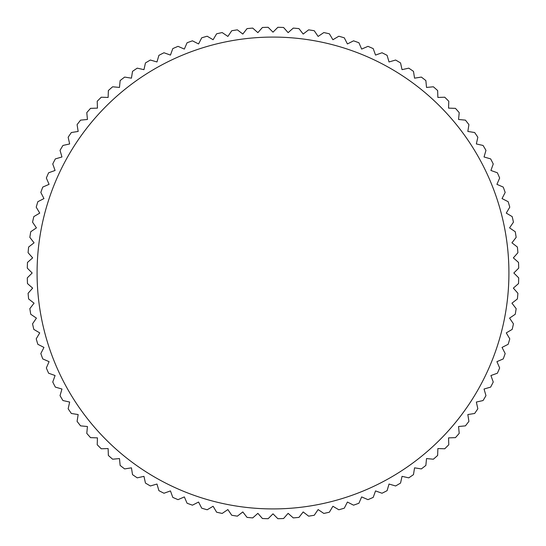 <?xml version="1.0" encoding="UTF-8"?>
<svg xmlns="http://www.w3.org/2000/svg" width="546" height="546" viewBox="0 0 546 546"><rect width="100%" height="100%" fill="white"/><g stroke="black" fill="none" stroke-linecap="round" stroke-linejoin="round"><path stroke-width="0.82" d="M273 32.166L268.134 27.3A245.748 245.748 0 0 0 262.428 27.477L257.876 32.644L252.716 28.092A245.748 245.748 0 0 0 247.031 28.624L242.813 34.064L237.38 29.846A245.748 245.748 0 0 0 231.743 30.74L227.873 36.432L222.181 32.562A245.748 245.748 0 0 0 216.612 33.811L213.104 39.735L207.18 36.227A245.748 245.748 0 0 0 201.706 37.824L198.58 43.953L192.445 40.827A245.748 245.748 0 0 0 187.08 42.765L184.343 49.079L178.03 46.349A245.748 245.748 0 0 0 172.789 48.614L170.461 55.085L163.984 52.757A245.748 245.748 0 0 0 158.9 55.344L156.975 61.957L150.368 60.033A245.748 245.748 0 0 0 145.454 62.94L143.953 69.656L137.237 68.154A245.748 245.748 0 0 0 132.521 71.362L131.443 78.16L124.645 77.088A245.748 245.748 0 0 0 120.134 80.583L119.485 87.435L112.633 86.787A245.748 245.748 0 0 0 108.354 90.561L108.135 97.441L101.256 97.222A245.748 245.748 0 0 0 97.222 101.256L97.441 108.135L90.561 108.354A245.748 245.748 0 0 0 86.787 112.633L87.435 119.485L80.583 120.134A245.748 245.748 0 0 0 77.088 124.645L78.16 131.443L71.362 132.521A245.748 245.748 0 0 0 68.154 137.237L69.656 143.953L62.94 145.454A245.748 245.748 0 0 0 60.033 150.368L61.957 156.975L55.344 158.9A245.748 245.748 0 0 0 52.757 163.984L55.085 170.461L48.614 172.789A245.748 245.748 0 0 0 46.349 178.03L49.079 184.343L42.765 187.08A245.748 245.748 0 0 0 40.827 192.445L43.953 198.58L37.824 201.706A245.748 245.748 0 0 0 36.227 207.18L39.735 213.104L33.811 216.612A245.748 245.748 0 0 0 32.562 222.181L36.432 227.873L30.74 231.743A245.748 245.748 0 0 0 29.846 237.38L34.064 242.813L28.624 247.031A245.748 245.748 0 0 0 28.092 252.716L32.644 257.876L27.477 262.428A245.748 245.748 0 0 0 27.3 268.134L32.166 273L27.3 277.866A245.748 245.748 0 0 0 27.477 283.572L32.644 288.124L28.092 293.284A245.748 245.748 0 0 0 28.624 298.969L34.064 303.187L29.846 308.62A245.748 245.748 0 0 0 30.74 314.257L36.432 318.127L32.562 323.819A245.748 245.748 0 0 0 33.811 329.388L39.735 332.896L36.227 338.82A245.748 245.748 0 0 0 37.824 344.294L43.953 347.42L40.827 353.555A245.748 245.748 0 0 0 42.765 358.92L49.079 361.657L46.349 367.97A245.748 245.748 0 0 0 48.614 373.211L55.085 375.539L52.757 382.016A245.748 245.748 0 0 0 55.344 387.1L61.957 389.025L60.033 395.632A245.748 245.748 0 0 0 62.94 400.546L69.656 402.047L68.154 408.763A245.748 245.748 0 0 0 71.362 413.479L78.16 414.557L77.088 421.355A245.748 245.748 0 0 0 80.583 425.866L87.435 426.515L86.787 433.367A245.748 245.748 0 0 0 90.561 437.646L97.441 437.865L97.222 444.744A245.748 245.748 0 0 0 101.256 448.778L108.135 448.559L108.354 455.439A245.748 245.748 0 0 0 112.633 459.213L119.485 458.565L120.134 465.417A245.748 245.748 0 0 0 124.645 468.912L131.443 467.84L132.521 474.638A245.748 245.748 0 0 0 137.237 477.846L143.953 476.344L145.454 483.06A245.748 245.748 0 0 0 150.368 485.967L156.975 484.043L158.9 490.656A245.748 245.748 0 0 0 163.984 493.243L170.461 490.915L172.789 497.386A245.748 245.748 0 0 0 178.03 499.651L184.343 496.921L187.08 503.235A245.748 245.748 0 0 0 192.445 505.173L198.58 502.047L201.706 508.176A245.748 245.748 0 0 0 207.18 509.773L213.104 506.265L216.612 512.189A245.748 245.748 0 0 0 222.181 513.438L227.873 509.568L231.743 515.26A245.748 245.748 0 0 0 237.38 516.154L242.813 511.936L247.031 517.376A245.748 245.748 0 0 0 252.716 517.908L257.876 513.356L262.428 518.523A245.748 245.748 0 0 0 268.134 518.7L273 513.834L277.866 518.7A245.748 245.748 0 0 0 283.572 518.523L288.124 513.356L293.284 517.908A245.748 245.748 0 0 0 298.969 517.376L303.187 511.936L308.62 516.154A245.748 245.748 0 0 0 314.257 515.26L318.127 509.568L323.819 513.438A245.748 245.748 0 0 0 329.388 512.189L332.896 506.265L338.82 509.773A245.748 245.748 0 0 0 344.294 508.176L347.42 502.047L353.555 505.173A245.748 245.748 0 0 0 358.92 503.235L361.657 496.921L367.97 499.651A245.748 245.748 0 0 0 373.211 497.386L375.539 490.915L382.016 493.243A245.748 245.748 0 0 0 387.1 490.656L389.025 484.043L395.632 485.967A245.748 245.748 0 0 0 400.546 483.06L402.047 476.344L408.763 477.846A245.748 245.748 0 0 0 413.479 474.638L414.557 467.84L421.355 468.912A245.748 245.748 0 0 0 425.866 465.417L426.515 458.565L433.367 459.213A245.748 245.748 0 0 0 437.646 455.439L437.865 448.559L444.744 448.778A245.748 245.748 0 0 0 448.778 444.744L448.559 437.865L455.439 437.646A245.748 245.748 0 0 0 459.213 433.367L458.565 426.515L465.417 425.866A245.748 245.748 0 0 0 468.912 421.355L467.84 414.557L474.638 413.479A245.748 245.748 0 0 0 477.846 408.763L476.344 402.047L483.06 400.546A245.748 245.748 0 0 0 485.967 395.632L484.043 389.025L490.656 387.1A245.748 245.748 0 0 0 493.243 382.016L490.915 375.539L497.386 373.211A245.748 245.748 0 0 0 499.651 367.97L496.921 361.657L503.235 358.92A245.748 245.748 0 0 0 505.173 353.555L502.047 347.42L508.176 344.294A245.748 245.748 0 0 0 509.773 338.82L506.265 332.896L512.189 329.388A245.748 245.748 0 0 0 513.438 323.819L509.568 318.127L515.26 314.257A245.748 245.748 0 0 0 516.154 308.62L511.936 303.187L517.376 298.969A245.748 245.748 0 0 0 517.908 293.284L513.356 288.124L518.523 283.572A245.748 245.748 0 0 0 518.7 277.866L513.834 273L518.7 268.134A245.748 245.748 0 0 0 518.523 262.428L513.356 257.876L517.908 252.716A245.748 245.748 0 0 0 517.376 247.031L511.936 242.813L516.154 237.38A245.748 245.748 0 0 0 515.26 231.743L509.568 227.873L513.438 222.181A245.748 245.748 0 0 0 512.189 216.612L506.265 213.104L509.773 207.18A245.748 245.748 0 0 0 508.176 201.706L502.047 198.58L505.173 192.445A245.748 245.748 0 0 0 503.235 187.08L496.921 184.343L499.651 178.03A245.748 245.748 0 0 0 497.386 172.789L490.915 170.461L493.243 163.984A245.748 245.748 0 0 0 490.656 158.9L484.043 156.975L485.967 150.368A245.748 245.748 0 0 0 483.06 145.454L476.344 143.953L477.846 137.237A245.748 245.748 0 0 0 474.638 132.521L467.84 131.443L468.912 124.645A245.748 245.748 0 0 0 465.417 120.134L458.565 119.485L459.213 112.633A245.748 245.748 0 0 0 455.439 108.354L448.559 108.135L448.778 101.256A245.748 245.748 0 0 0 444.744 97.222L437.865 97.441L437.646 90.561A245.748 245.748 0 0 0 433.367 86.787L426.515 87.435L425.866 80.583A245.748 245.748 0 0 0 421.355 77.088L414.557 78.16L413.479 71.362A245.748 245.748 0 0 0 408.763 68.154L402.047 69.656L400.546 62.94A245.748 245.748 0 0 0 395.632 60.033L389.025 61.957L387.1 55.344A245.748 245.748 0 0 0 382.016 52.757L375.539 55.085L373.211 48.614A245.748 245.748 0 0 0 367.97 46.349L361.657 49.079L358.92 42.765A245.748 245.748 0 0 0 353.555 40.827L347.42 43.953L344.294 37.824A245.748 245.748 0 0 0 338.82 36.227L332.896 39.735L329.388 33.811A245.748 245.748 0 0 0 323.819 32.562L318.127 36.432L314.257 30.74A245.748 245.748 0 0 0 308.62 29.846L303.187 34.064L298.969 28.624A245.748 245.748 0 0 0 293.284 28.092L288.124 32.644L283.572 27.477A245.748 245.748 0 0 0 277.866 27.3L273 32.166M273 37.08A235.92 235.92 0 0 0 37.08 273A235.92 235.92 0 0 0 273 508.92A235.92 235.92 0 0 0 508.92 273A235.92 235.92 0 0 0 273 37.08"/></g></svg>
